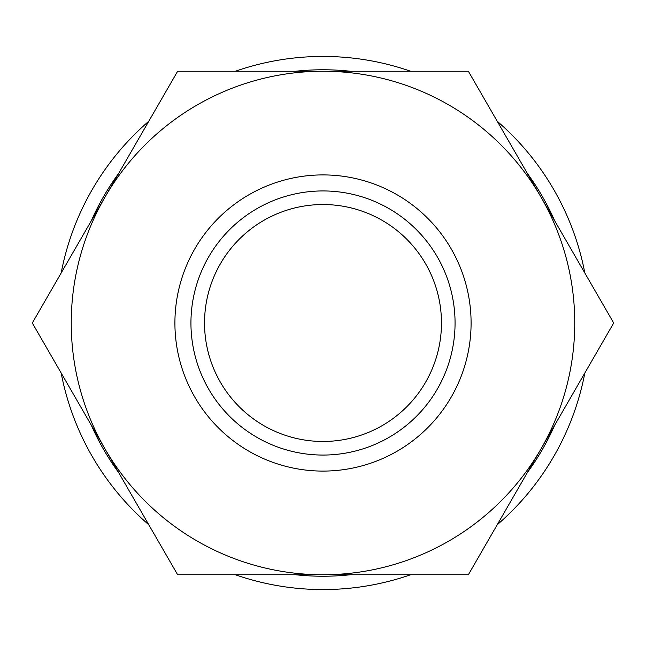 <?xml version="1.0" encoding="UTF-8"?>
<svg xmlns="http://www.w3.org/2000/svg" width="646" height="646" viewBox="0 0 646 646"><rect width="100%" height="100%" fill="white"/><g stroke="black" fill="none" stroke-linecap="round" stroke-linejoin="round"><path stroke-width="0.97" d="M584.832 273A266.564 266.564 0 0 0 497.218 121.246M410.614 71.246A266.564 266.564 0 0 0 235.386 71.246M148.782 121.246A266.564 266.564 0 0 0 61.168 273M554.696 220.803A253.232 253.232 0 0 0 527.354 173.443M350.35 71.246A253.232 253.232 0 0 0 295.65 71.246M118.646 173.443A253.232 253.232 0 0 0 91.304 220.803M71.246 323A251.754 251.754 0 0 1 104.975 197.127L32.3 323L177.65 574.754L323 574.754A251.754 251.754 0 0 1 71.246 323M613.7 323L541.025 197.127A251.754 251.754 0 0 1 323 574.754L468.35 574.754L613.7 323M455.059 323A132.059 132.059 0 0 1 323 455.059A132.059 132.059 0 0 1 190.941 323A132.059 132.059 0 0 1 323 190.941A132.059 132.059 0 0 1 455.059 323M471.087 323A148.087 148.087 0 0 1 323 471.087A148.087 148.087 0 0 1 174.913 323A148.087 148.087 0 0 1 323 174.913A148.087 148.087 0 0 1 471.087 323M204.532 323A118.468 118.468 0 0 1 323 204.532A118.468 118.468 0 0 1 441.468 323A118.468 118.468 0 0 1 323 441.468A118.468 118.468 0 0 1 204.532 323M541.025 197.127L468.35 71.246L323 71.246A251.754 251.754 0 0 1 541.025 197.127M323 71.246L177.65 71.246L104.975 197.127A251.754 251.754 0 0 1 323 71.246M61.168 373A266.564 266.564 0 0 0 148.782 524.754M235.386 574.754A266.564 266.564 0 0 0 410.614 574.754M497.218 524.754A266.564 266.564 0 0 0 584.832 373M91.304 425.197A253.232 253.232 0 0 0 118.646 472.557M295.65 574.754A253.232 253.232 0 0 0 350.35 574.754M527.354 472.557A253.232 253.232 0 0 0 554.696 425.197"/></g></svg>
